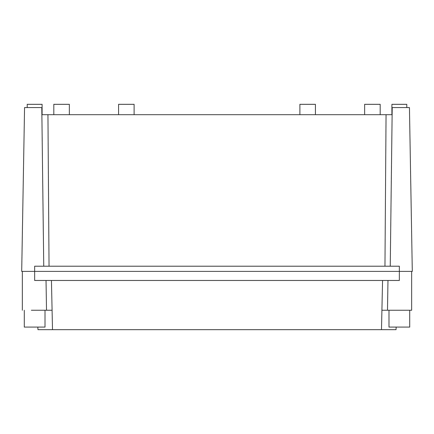 <?xml version="1.0" encoding="UTF-8"?>
<svg xmlns="http://www.w3.org/2000/svg" width="434" height="434" viewBox="0 0 434 434"><rect width="100%" height="100%" fill="white"/><g stroke="black" fill="none" stroke-linecap="round" stroke-linejoin="round"><path stroke-width="0.65" d="M364.641 114.69L364.641 104.328L380.184 104.328L380.184 114.69M53.816 114.69L53.816 104.328L69.359 104.328L69.359 114.69M118.574 114.69L118.574 104.328L134.111 104.328L134.111 114.69M299.889 114.69L299.889 104.328L315.426 104.328L315.426 114.69M384.958 266.216L386.054 114.69L392.124 114.69L392.211 107.567L409.441 107.567L412.3 271.396L21.7 271.396L24.559 107.567L21.792 266.216M412.3 271.396L409.441 107.567M399.351 266.216L34.649 266.216L34.649 280.462L399.351 280.462L399.351 266.216M24.559 107.567L41.789 107.567L43.747 266.216M49.042 266.216L47.946 114.69L41.876 114.69M391.902 114.69L391.902 104.328L406.794 104.328L406.794 107.567M27.206 107.567L27.206 104.328L42.098 104.328L42.098 114.69M47.946 114.69L386.054 114.69M396.171 327.084L396.036 329.672L37.964 329.672L37.829 327.084M382.56 280.462L381.491 329.672M51.44 280.462L52.509 329.672M411.654 271.396L411.654 310.245L387.491 310.245L387.969 280.462M381.915 310.245L387.491 310.245M52.085 310.245L46.509 310.245L46.031 280.462M46.509 310.245L31.367 310.245M22.346 271.396L22.346 310.245M409.712 310.245L409.712 327.084L388.989 327.084L388.989 310.245M45.011 310.245L45.011 327.084L24.288 327.084L24.288 310.245M392.124 114.69L390.253 266.216L392.124 114.69"/></g></svg>

